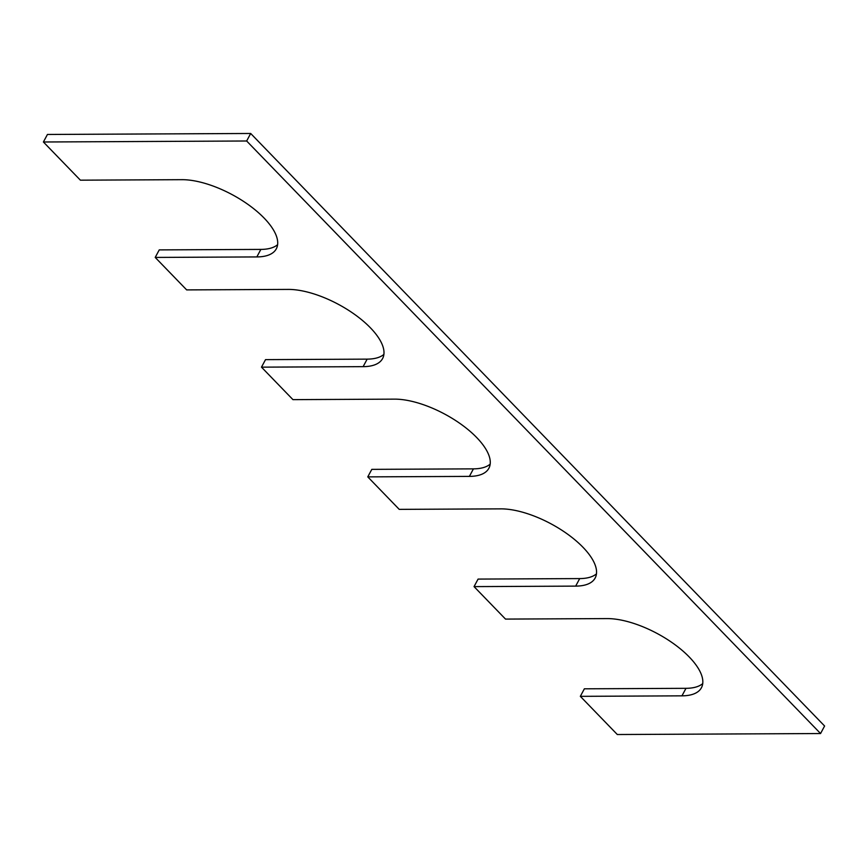 <?xml version="1.0" encoding="UTF-8"?>
<svg xmlns="http://www.w3.org/2000/svg" width="868" height="868" viewBox="0 0 868 868"><rect width="100%" height="100%" fill="white"/><g stroke="black" fill="none" stroke-linecap="round" stroke-linejoin="round"><path stroke-width="1.3" d="M575.668 586.117L579.705 578.587L478.084 579.086L474.047 586.616L575.668 586.117A64.568 26.875 -151.8 0 0 595.166 578.001A64.568 26.875 -151.8 0 0 568.583 534.872A64.568 26.875 -151.8 0 0 500.847 508.865L399.226 509.364L367.772 476.879L371.808 469.36L473.429 468.861A64.568 26.875 -151.8 0 0 490.181 464.12M579.705 578.587A64.568 26.875 -151.8 0 0 596.457 573.856M474.047 586.616L505.512 619.09L607.133 618.591A64.568 26.875 -151.8 0 1 674.859 644.599A64.568 26.875 -151.8 0 1 701.442 687.727A64.568 26.875 -151.8 0 1 681.955 695.843L580.334 696.342L584.359 688.812L685.991 688.324A64.568 26.875 -151.8 0 0 702.744 683.583M580.334 696.342L617.311 734.523L820.564 733.536L824.6 726.006L250.689 133.477L47.436 134.464L43.4 141.994L80.388 180.175L182.009 179.676A64.568 26.875 28.2 0 1 249.734 205.683A64.568 26.875 28.2 0 1 276.317 248.812A64.568 26.875 28.2 0 1 256.83 256.928L155.209 257.427L159.245 249.897L260.867 249.409A64.568 26.875 28.2 0 0 277.619 244.667M820.564 733.536L246.653 140.996L250.689 133.477M246.653 140.996L43.4 141.994M155.209 257.427L186.663 289.901L288.295 289.413A64.568 26.875 28.2 0 1 356.021 315.409A64.568 26.875 28.2 0 1 382.604 358.538A64.568 26.875 28.2 0 1 363.117 366.654L261.485 367.153L265.521 359.634L367.153 359.135A64.568 26.875 28.2 0 0 383.895 354.394M261.485 367.153L292.95 399.638L394.571 399.139A64.568 26.875 -151.8 0 1 462.297 425.136A64.568 26.875 -151.8 0 1 488.879 468.275A64.568 26.875 -151.8 0 1 469.393 476.391L367.772 476.879M681.955 695.843L685.991 688.324M256.83 256.928L260.867 249.409M363.117 366.654L367.153 359.135M469.393 476.391L473.429 468.861"/></g></svg>
